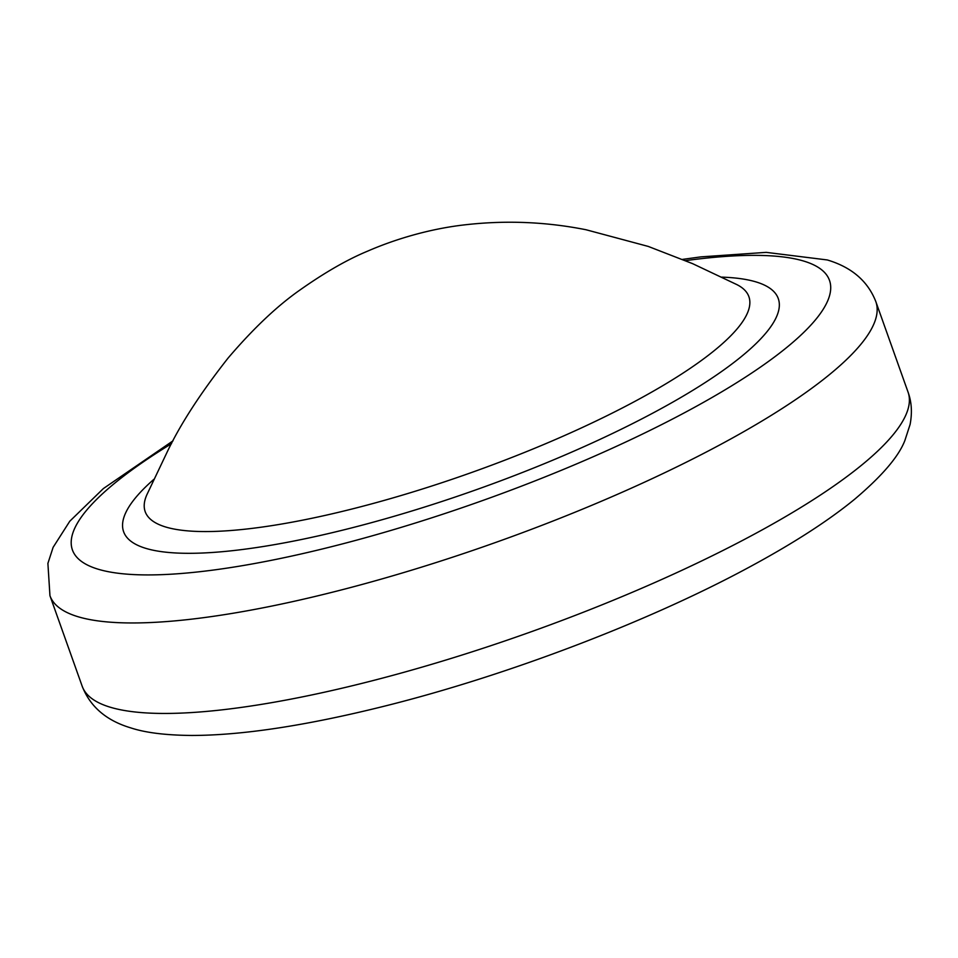 <?xml version="1.0" encoding="UTF-8"?>
<svg xmlns="http://www.w3.org/2000/svg" width="958" height="958" viewBox="0 0 958 958"><rect width="100%" height="100%" fill="white"/><g stroke="black" fill="none" stroke-linecap="round" stroke-linejoin="round"><path stroke-width="1.44" d="M557.604 438.584A320.427 72.628 -19.6 0 0 736.942 284.646L692.598 263.654L648.243 246.422L586.057 229.752C545.928 221.777 505.465 220.148 464.666 224.855C428.897 228.914 394.145 239.572 367.525 251.188C347.323 259.558 324.834 272.467 300.058 289.939C277.233 305.877 253.259 328.57 228.124 358.017C200.761 392.792 180.487 424.035 167.303 451.745L146.849 494.771A320.427 72.628 -19.6 0 0 165.111 526.828A320.427 72.628 -19.6 0 0 557.604 438.584M721.769 277.125A347.479 78.76 160.4 0 1 756.688 282.119A347.479 78.76 160.4 0 1 570.86 452.475A347.479 78.76 160.4 0 1 145.221 548.18A347.479 78.76 160.4 0 1 153.855 479.347M908.052 392.109C911.645 401.917 912.327 412.694 910.1 424.442L904.879 440.488C898.748 456.487 882.007 476.066 854.632 499.25C827.94 521.116 792.242 544.072 747.515 568.094C647.357 622.065 507.489 675.318 386.146 705.735C307.35 725.469 242.554 735.373 191.768 735.457C165.722 735.241 145.377 732.714 130.707 727.864C106.35 720.584 90.172 706.693 82.172 686.191A438.345 99.345 -19.6 0 0 109.428 706.968A438.345 99.345 -19.6 0 0 588.404 610.258A438.345 99.345 -19.6 0 0 908.052 392.109L875.828 301.614A438.345 99.345 160.4 0 1 556.179 519.775A438.345 99.345 160.4 0 1 77.203 616.473A438.345 99.345 160.4 0 1 49.948 595.696L47.9 563.376L53.121 547.329L69.802 521.2L103.368 488.568L173.039 440.812M171.518 443.674A401.809 91.07 -19.6 0 0 97.405 568.98A401.809 91.07 -19.6 0 0 589.601 458.319A401.809 91.07 -19.6 0 0 804.492 261.306A401.809 91.07 -19.6 0 0 685.533 260.636M682.539 259.39L700.801 256.888L766.232 252.361L827.293 259.953C851.65 267.234 867.828 281.113 875.828 301.614M82.172 686.191L49.948 595.696"/></g></svg>
